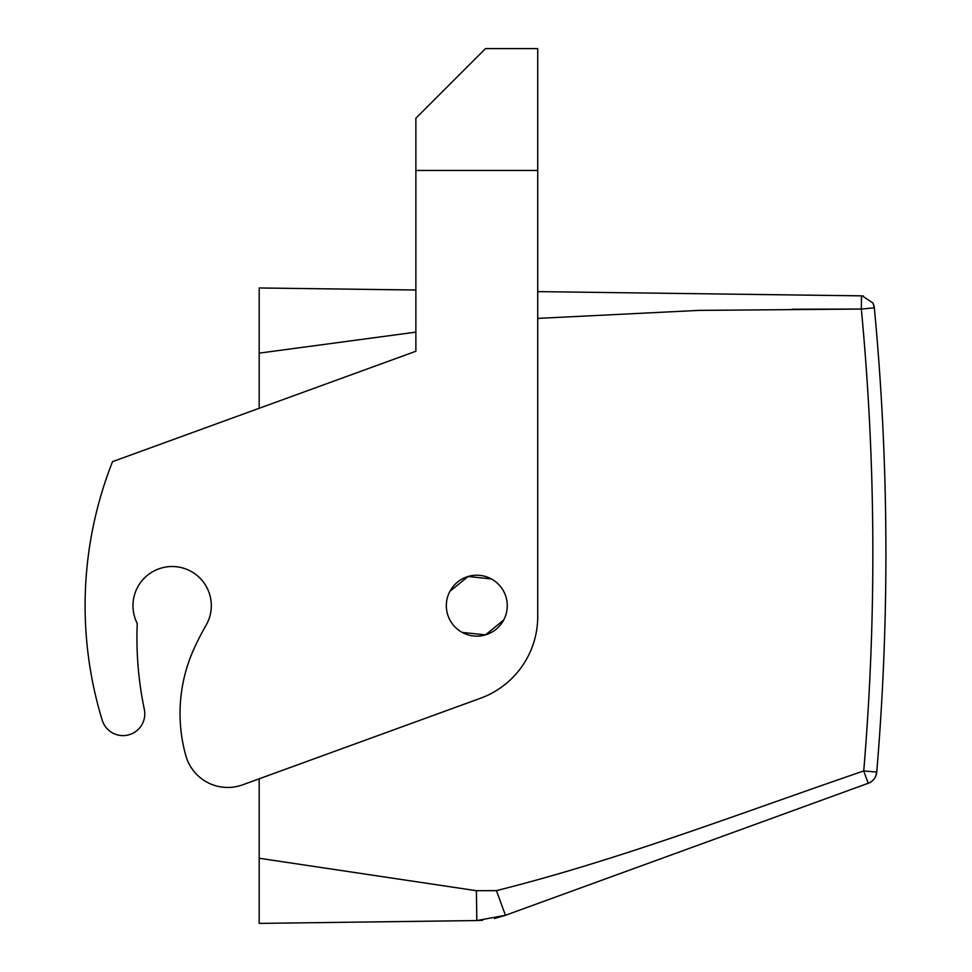<?xml version="1.0" encoding="UTF-8"?>
<svg xmlns="http://www.w3.org/2000/svg" width="972" height="972" viewBox="0 0 972 972"><rect width="100%" height="100%" fill="white"/><g stroke="black" fill="none" stroke-linecap="round" stroke-linejoin="round"><path stroke-width="1.46" d="M556.142 896.852L817.889 801.584M259.184 858.252L259.184 923.4L476.802 920.557L476.414 890.692L259.184 858.252L259.184 778.803L242.636 784.829A43.521 43.521 0 0 1 185.834 755.669A156.686 156.686 0 0 1 194.035 648.676A269.839 269.839 0 0 1 206.064 625.275A39.172 39.172 0 0 0 191.727 571.767A39.172 39.172 0 0 0 137.246 623.477A348.183 348.183 0 0 0 144.33 709.39A21.761 21.761 0 0 1 128.438 734.929A21.761 21.761 0 0 1 102.218 720.203A391.704 391.704 0 0 1 112.545 461.651L415.87 351.257L415.87 118.232L485.502 48.6L537.735 48.6L537.735 291.624L861.496 295.853L861.338 309.047L792.18 309.242M259.184 408.276L259.184 287.967L415.87 290.021M875.881 775.778A13.061 13.061 0 0 1 868.203 783.274A13.061 13.061 0 0 0 876.744 772.096A13.061 13.061 0 0 1 875.881 775.778L876.744 772.035A2611.339 2611.339 0 0 0 874.338 307.82L874.338 307.82A2611.339 2611.339 0 0 1 876.744 772.035L863.731 770.942L868.203 783.274L505.428 915.308L476.802 920.557L482.647 920.277M476.28 890.68L475.114 890.534M874.314 307.662L872.978 303.045L874.338 307.82L861.338 309.047L699.123 310.384L537.735 318.403M415.87 332.132L259.184 353.14M861.338 309.047A2598.29 2598.29 0 0 1 863.731 770.942C740.494 813.127 620.695 859.503 496.449 890.631L476.414 890.692M496.449 890.631L505.428 915.308L494.444 918.504M872.978 303.045L862.2 295.889M862.164 295.889L863.501 296.035M876.744 772.108A13.061 13.061 0 0 1 869.636 782.654A13.061 13.061 0 0 0 876.744 772.108L876.744 772.108M415.87 170.465L537.735 170.465L537.735 616.479A87.043 87.043 0 0 1 480.46 698.273L242.636 784.829M449.939 591.328L468.091 576.493L491.407 578.947A30.46 30.46 0 0 1 503.532 620.294A30.46 30.46 0 0 1 462.198 632.42A30.46 30.46 0 0 1 450.06 591.085A30.46 30.46 0 0 1 491.407 578.947M503.666 620.051L485.514 634.886L462.198 632.42M874.095 306.192L873.816 305.123M869.673 782.63L868.494 783.165"/></g></svg>
